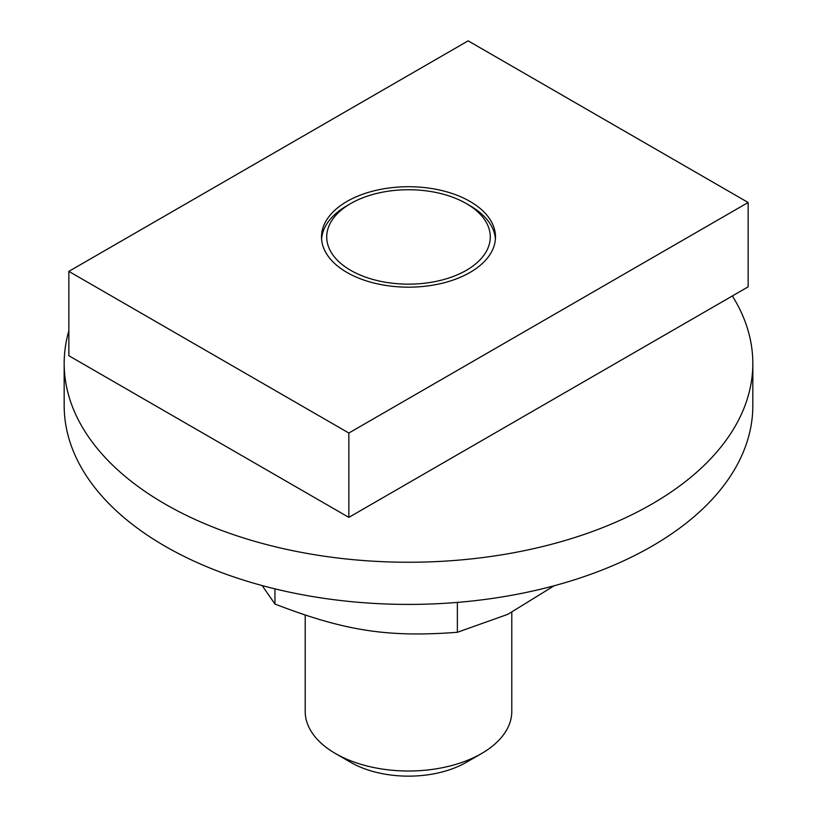 <?xml version="1.0" encoding="UTF-8"?>
<svg xmlns="http://www.w3.org/2000/svg" width="817" height="817" viewBox="0 0 817 817"><rect width="100%" height="100%" fill="white"/><g stroke="black" fill="none" stroke-linecap="round" stroke-linejoin="round"><path stroke-width="1.23" d="M262.175 585.575L274.961 604.059C344.713 630.928 387.626 637.566 457.377 632.287L507.868 614.302L554.212 585.738M457.377 632.287L457.377 602.405M274.961 604.059L274.961 588.863M732.369 295.958A344.325 198.797 180 0 1 752.825 363.453A344.325 198.797 180 0 1 542.1 546.675A344.325 198.797 180 0 1 167.863 505.641A344.325 198.797 180 0 1 64.175 363.453A344.325 198.797 180 0 1 68.853 330.793M752.825 363.453L752.825 405.63A344.325 198.797 180 0 1 542.1 588.843A344.325 198.797 180 0 1 167.863 547.809A344.325 198.797 180 0 1 64.175 405.63L64.175 363.453M511.799 612.352L511.799 711.362A103.299 59.641 180 0 1 481.54 753.54A103.299 59.641 180 0 1 335.675 753.662A103.299 59.641 180 0 1 335.46 753.54A103.299 59.641 180 0 1 305.201 711.362L305.201 615.13M470.01 205.69L466.323 203.556A81.782 47.212 180 0 1 466.415 270.274A81.782 47.212 180 0 1 350.85 270.427A81.782 47.212 180 0 1 350.677 203.556A81.782 47.212 180 0 1 466.323 203.556L470.01 205.69A86.99 50.225 180 0 1 495.419 239.075M321.581 239.075A86.99 50.225 180 0 1 346.99 205.69L350.677 203.556M335.46 753.54L350.677 762.322A81.782 47.212 0 0 0 350.85 762.424A81.782 47.212 0 0 0 466.323 762.322L481.54 753.54M470.01 201.431A86.99 50.225 180 0 1 495.49 236.95A86.99 50.225 180 0 1 441.783 283.346A86.99 50.225 180 0 1 346.99 272.459A86.99 50.225 180 0 1 321.51 236.94A86.99 50.225 180 0 1 375.207 190.545A86.99 50.225 180 0 1 470.01 201.431M68.853 271.377L68.853 355.722L348.849 517.375L748.147 286.849L748.147 202.504L348.849 433.03L68.853 271.377L468.151 40.85L748.147 202.504M348.849 517.375L348.849 433.03"/></g></svg>
